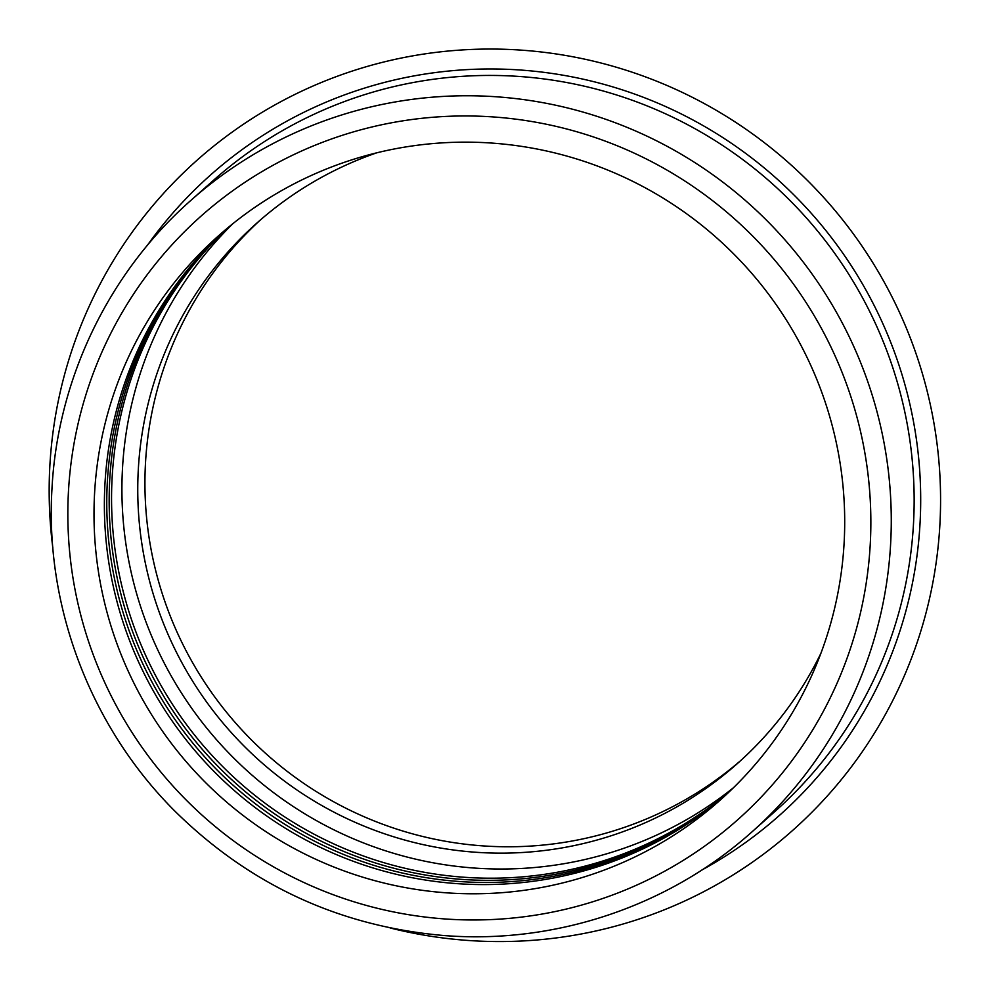 <?xml version="1.0" encoding="UTF-8"?>
<svg xmlns="http://www.w3.org/2000/svg" width="991" height="991" viewBox="0 0 991 991"><rect width="100%" height="100%" fill="white"/><g stroke="black" fill="none" stroke-linecap="round" stroke-linejoin="round"><path stroke-width="1.49" d="M390.095 927.948A448.304 443.646 -131.6 0 0 940.533 506.19A448.304 443.646 -131.6 0 0 469.251 49.55A448.304 443.646 -131.6 0 0 52.87 548.122M844.666 527.125A377.546 373.619 -131.6 0 0 624.726 177.488A377.546 373.619 -131.6 0 0 218.701 235.635A377.546 373.619 -131.6 0 0 189.962 766.018A377.546 373.619 -131.6 0 0 720.011 800.294A377.546 373.619 -131.6 0 0 844.666 527.125M223.929 231.089A377.546 373.619 -131.6 0 0 200.331 756.814A377.546 373.619 -131.6 0 0 725.152 795.649M225.143 230.048A377.546 373.619 -131.6 0 0 202.721 754.684A377.546 373.619 -131.6 0 0 726.329 794.559M226.369 229.02A377.546 373.619 -131.6 0 0 205.112 752.565A377.546 373.619 -131.6 0 0 727.493 793.469M227.596 227.992A377.546 373.619 -131.6 0 0 207.515 750.447A377.546 373.619 -131.6 0 0 728.658 792.366M232.972 223.607A377.546 373.619 -131.6 0 0 217.871 741.243A377.546 373.619 -131.6 0 0 733.662 787.56M376.741 152.825A361.616 357.85 -131.6 0 0 257.189 222.777A361.616 357.85 -131.6 0 0 229.664 730.776A361.616 357.85 -131.6 0 0 737.341 763.603A361.616 357.85 -131.6 0 0 820.957 653.18M260.794 219.618A361.616 357.85 -131.6 0 0 236.837 724.396A361.616 357.85 -131.6 0 0 740.909 760.394M701.702 870.11A428.298 423.851 -131.6 0 0 920.651 505.695A428.298 423.851 -131.6 0 0 626.696 91.308A428.298 423.851 -131.6 0 0 147.201 245.557M213.771 180.065L213.808 180.028A422.377 417.979 48.4 0 1 668.058 114.981A422.377 417.979 48.4 0 1 914.111 506.128A422.377 417.979 48.4 0 1 774.652 811.728L751.773 832.056A422.377 417.979 -131.6 0 0 891.231 526.444A422.377 417.979 -131.6 0 0 645.166 135.296A422.377 417.979 -131.6 0 0 190.929 200.343C108.614 272.835 57.441 379.219 51.941 489.306C44.991 607.049 90.776 727.06 174.602 810.836C249.571 884.827 339.281 926.387 443.745 935.516C555.183 944.448 668.9 906.257 751.773 832.056M870.816 527.757A403.845 399.646 48.4 0 1 263.767 861.117A403.845 399.646 48.4 0 1 273.479 165.026A403.845 399.646 48.4 0 1 870.816 527.757M213.808 180.028L190.929 200.343"/></g></svg>
